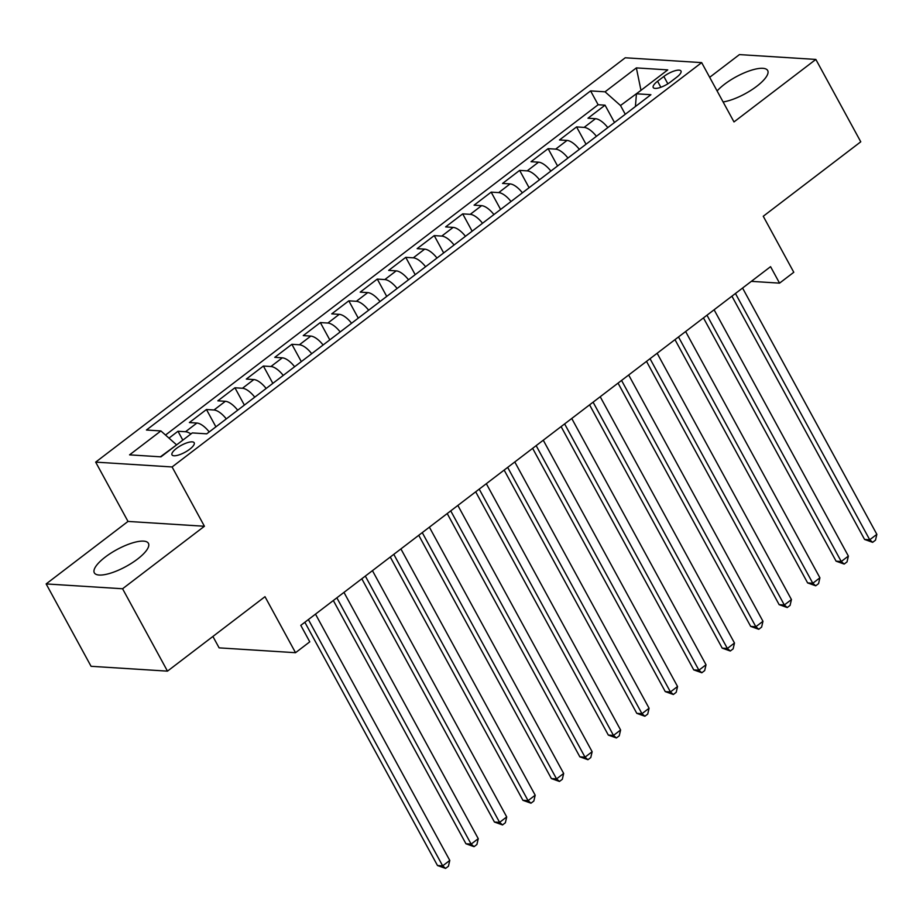 <?xml version="1.0" encoding="UTF-8"?>
<svg xmlns="http://www.w3.org/2000/svg" width="923" height="923" viewBox="0 0 923 923"><rect width="100%" height="100%" fill="white"/><g stroke="black" fill="none" stroke-linecap="round" stroke-linejoin="round"><path stroke-width="1.38" d="M137.481 559.107A30.805 9.599 -28.6 0 0 148.418 543.335A30.805 9.599 -28.6 0 0 105.268 557.065A30.805 9.599 -28.6 0 0 94.331 572.837A30.805 9.599 -28.6 0 0 137.481 559.107M723.101 101.957A30.805 9.599 -28.6 0 0 756.745 86.289A30.805 9.599 -28.6 0 0 767.682 70.529A30.805 9.599 -28.6 0 0 724.52 84.258A30.805 9.599 -28.6 0 0 717.113 90.962M189.7 449.236A12.634 3.934 -28.6 0 0 194.188 442.775A12.634 3.934 -28.6 0 0 176.489 448.405A12.634 3.934 -28.6 0 0 172.001 454.866A12.634 3.934 -28.6 0 0 189.7 449.236M212.901 636.466L219.12 647.865L295.533 652.699L309.77 641.831L300.794 625.356L770.567 266.666L779.554 283.142L793.792 272.273L763.252 216.259L860.767 141.807L815.851 59.43L739.427 54.595L709.672 77.313M46.15 583.924L91.065 666.302L167.478 671.136L122.574 588.759L204.421 526.26L172.093 466.957L95.669 462.123L128.009 521.426L46.15 583.924L122.574 588.759M172.093 466.957L701.665 62.614L625.24 57.78L95.669 462.123M607.807 127.616A15.795 6.657 -127.4 0 0 595.508 118.698L587.974 118.225L605.05 105.176L614.499 122.505M596.42 136.316A15.795 6.657 -127.4 0 0 584.121 127.397L576.575 126.913L586.024 144.242M576.575 126.913L559.5 139.961L567.034 140.434A15.795 6.657 -127.4 0 1 579.344 149.353M550.869 171.09A15.795 6.657 -127.4 0 0 538.571 162.171L531.025 161.698L548.112 148.649L557.561 165.978M522.395 192.826A15.795 6.657 -127.4 0 0 510.096 183.908L502.55 183.435L519.637 170.397L529.087 187.727M493.92 214.574A15.795 6.657 -127.4 0 0 481.621 205.656L474.087 205.171L491.163 192.134L500.612 209.463M465.457 236.311A15.795 6.657 -127.4 0 0 453.147 227.393L445.613 226.908L462.7 213.871L472.138 231.2M436.983 258.048A15.795 6.657 -127.4 0 0 424.684 249.129L417.138 248.656L434.225 235.607L443.675 252.937M408.508 279.784A15.795 6.657 -127.4 0 0 396.209 270.866L388.664 270.393L405.751 257.344L415.2 274.673M380.034 301.521A15.795 6.657 -127.4 0 0 367.735 292.603L360.201 292.13L377.276 279.081L386.725 296.41M351.571 323.258A15.795 6.657 -127.4 0 0 339.26 314.339L331.726 313.866L348.813 300.829L358.262 318.158M323.096 345.006A15.795 6.657 -127.4 0 0 310.797 336.087L303.252 335.603L320.339 322.565L329.788 339.895M294.622 366.743A15.795 6.657 -127.4 0 0 282.323 357.824L274.777 357.339L291.864 344.302L301.313 361.631M266.147 388.479A15.795 6.657 -127.4 0 0 253.848 379.561L246.314 379.088L263.39 366.039L272.839 383.368M237.684 410.216A15.795 6.657 -127.4 0 0 225.374 401.297L217.84 400.824L234.927 387.775L244.376 405.105M209.209 431.952A15.795 6.657 -127.4 0 0 196.911 423.034L189.365 422.561L206.452 409.512L215.901 426.841M663.845 76.471L657.58 81.247A12.241 3.819 -28.6 0 0 653.23 87.512A12.241 3.819 -28.6 0 0 670.386 82.066L676.64 77.278A12.241 3.819 -28.6 0 0 680.989 71.013A12.241 3.819 -28.6 0 0 663.845 76.471L667.848 83.808M640.597 90.627L620.498 105.522L605.05 91.815L590.593 90.904L146.434 430.026L160.89 430.937L129.566 454.854L160.96 456.839L192.284 432.922L206.74 433.833L650.9 94.711L636.443 93.8L635.405 106.537M605.05 91.815L636.362 67.898L667.756 69.894L636.443 93.8M605.05 105.176L598.139 104.737L165.517 435.045M190.923 433.96A15.795 6.657 52.6 0 0 185.523 431.733L177.977 431.26L168.99 438.125M206.452 409.512L213.986 409.997A15.795 6.657 52.6 0 1 226.297 418.915M234.927 387.775L242.461 388.26A15.795 6.657 52.6 0 1 254.76 397.178M263.39 366.039L270.935 366.512A15.795 6.657 52.6 0 1 283.234 375.43M291.864 344.302L299.398 344.775A15.795 6.657 52.6 0 1 311.709 353.694M320.339 322.565L327.873 323.038A15.795 6.657 52.6 0 1 340.183 331.957M348.813 300.829L356.347 301.302A15.795 6.657 52.6 0 1 368.646 310.22M377.276 279.081L384.822 279.565A15.795 6.657 52.6 0 1 397.121 288.484M405.751 257.344L413.285 257.829A15.795 6.657 52.6 0 1 425.595 266.747M434.225 235.607L441.759 236.08A15.795 6.657 52.6 0 1 454.07 244.999M462.7 213.871L470.234 214.344A15.795 6.657 52.6 0 1 482.533 223.262M491.163 192.134L498.708 192.607A15.795 6.657 52.6 0 1 511.007 201.526M519.637 170.397L527.171 170.87A15.795 6.657 52.6 0 1 539.482 179.789M548.112 148.649L555.646 149.134A15.795 6.657 52.6 0 1 567.945 158.052M625.275 114.279L620.498 105.522M295.533 652.699L264.993 596.685L167.478 671.136M701.665 62.614L733.993 121.928L815.851 59.43M751.334 281.353L779.554 283.142M640.977 90.339L636.362 67.898M176.512 444.967L160.406 456.804M598.139 104.737L590.593 90.904M177.977 431.26L182.823 440.144M160.89 430.937L176.339 444.644M204.421 526.26L128.009 521.426M731.927 296.168L864.574 539.447L869.731 539.77L735.446 293.479M876.85 534.336L875.5 540.151L872.65 542.332L869.731 539.77L876.85 534.336L742.565 288.045M872.65 542.332L864.574 539.447M703.464 317.904L836.1 561.184L841.257 561.507L706.983 315.228M848.375 556.073L847.026 561.888L844.187 564.068L841.257 561.507L848.375 556.073L714.102 309.782M844.187 564.068L836.1 561.184M674.99 339.652L807.625 582.921L812.794 583.255L678.509 336.964M819.912 577.81L818.563 583.636L815.713 585.805L812.794 583.255L819.912 577.81L685.627 331.53M815.713 585.805L807.625 582.921M646.515 361.389L779.15 604.657L784.319 604.992L650.034 358.701M791.438 599.558L790.088 605.373L787.238 607.542L784.319 604.992L791.438 599.558L657.153 353.267M787.238 607.542L779.15 604.657M618.041 383.126L750.687 626.405L755.845 626.729L621.56 380.438M762.963 621.294L761.613 627.109L758.764 629.278L755.845 626.729L762.963 621.294L628.678 375.003M758.764 629.278L750.687 626.405M589.578 404.862L722.213 648.142L727.37 648.465L593.097 402.174M734.489 643.031L733.139 648.846L730.301 651.015L727.37 648.465L734.489 643.031L600.215 396.74M730.301 651.015L722.213 648.142M561.103 426.599L693.738 669.879L698.907 670.202L564.622 423.911M706.026 664.768L704.676 670.583L701.826 672.763L698.907 670.202L706.026 664.768L571.741 418.477M701.826 672.763L693.738 669.879M532.629 448.336L665.264 691.615L670.433 691.938L536.148 445.647M677.551 686.504L676.201 692.319L673.352 694.5L670.433 691.938L677.551 686.504L543.266 440.213M673.352 694.5L665.264 691.615M504.154 470.084L636.801 713.352L641.958 713.687L507.673 467.396M649.077 708.241L647.727 714.067L644.877 716.236L641.958 713.687L649.077 708.241L514.792 461.962M644.877 716.236L636.801 713.352M475.691 491.821L608.326 735.089L613.483 735.423L479.21 489.132M620.602 729.989L619.252 735.804L616.414 737.973L613.483 735.423L620.602 729.989L486.329 483.698M616.414 737.973L608.326 735.089M447.217 513.557L579.852 756.837L585.02 757.16L450.736 510.869M592.139 751.726L590.789 757.541L587.939 759.71L585.02 757.16L592.139 751.726L457.854 505.435M587.939 759.71L579.852 756.837M418.742 535.294L551.377 778.574L556.546 778.897L422.261 532.606M563.665 773.462L562.315 779.277L559.465 781.446L556.546 778.897L563.665 773.462L429.38 527.171M559.465 781.446L551.377 778.574M390.267 557.031L522.914 800.31L528.071 800.633L393.798 554.342M535.19 795.199L533.84 801.014L530.99 803.195L528.071 800.633L535.19 795.199L400.905 548.908M530.99 803.195L522.914 800.31M361.804 578.767L494.44 822.047L499.597 822.37L365.323 576.079M506.715 816.936L505.366 822.751L502.527 824.931L499.597 822.37L506.715 816.936L372.442 570.645M502.527 824.931L494.44 822.047M333.33 600.515L465.965 843.784L471.134 844.107L336.849 597.827M478.252 838.672L476.903 844.499L474.053 846.668L471.134 844.107L478.252 838.672L343.967 592.393M474.053 846.668L465.965 843.784M304.855 622.252L437.49 865.52L442.659 865.855L308.374 619.564M449.778 860.421L448.428 866.236L445.578 868.405L442.659 865.855L449.778 860.421L315.493 614.13M445.578 868.405L437.49 865.52M584.121 127.397L595.508 118.698M185.523 431.733L196.911 423.034M213.986 409.997L225.374 401.297M242.461 388.26L253.848 379.561M270.935 366.512L282.323 357.824M299.398 344.775L310.797 336.087M327.873 323.038L339.26 314.339M356.347 301.302L367.735 292.603M384.822 279.565L396.209 270.866M413.285 257.829L424.684 249.129M441.759 236.08L453.147 227.393M470.234 214.344L481.621 205.656M498.708 192.607L510.096 183.908M527.171 170.87L538.571 162.171M555.646 149.134L567.034 140.434M660.845 87.258L657.58 81.247"/></g></svg>
